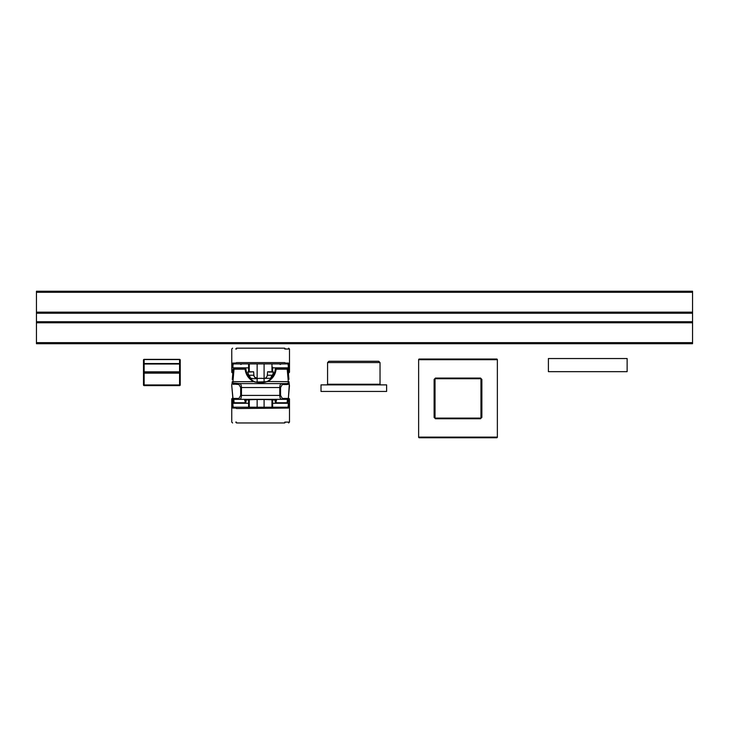 <?xml version="1.0" encoding="UTF-8"?>
<svg xmlns="http://www.w3.org/2000/svg" width="729" height="729" viewBox="0 0 729 729"><rect width="100%" height="100%" fill="white"/><g stroke="black" fill="none" stroke-linecap="round" stroke-linejoin="round"><path stroke-width="1.09" d="M692.55 291.226L692.55 343.714L36.45 343.714L36.45 291.226L692.55 291.226M692.55 292.274L36.45 292.274M692.55 312.149L36.45 312.149M692.55 313.206L36.45 313.206M692.55 321.735L36.45 321.735M692.55 322.783L36.45 322.783M692.55 342.657L36.45 342.657M180.227 373.139L179.571 373.139L179.571 372.483A0.656 0.656 0 0 0 180.227 371.826L179.571 371.826L179.571 372.483L144.142 372.483A0.656 0.656 0 0 1 143.485 371.826L143.485 360.017A0.656 0.656 0 0 1 144.142 359.361L179.571 359.361A0.656 0.656 0 0 1 180.227 360.017L180.227 364.008L180.227 360.017A0.656 0.465 0 0 0 179.571 359.552L144.142 359.552L144.142 363.543L179.571 363.543A0.656 0.465 0 0 1 180.227 364.008L180.227 384.948A0.656 0.656 0 0 1 179.571 385.605L144.142 385.605A0.656 0.656 0 0 1 143.485 384.948L143.485 373.139L144.142 373.139L144.142 384.948L179.571 384.948L179.571 373.139L144.142 373.139L144.142 371.826L179.571 371.826L179.571 364.008L144.142 364.008L144.142 371.826L143.485 371.826L143.485 373.139M143.485 364.008A0.656 0.465 -0 0 1 144.142 363.543L143.485 364.008M143.485 360.017A0.656 0.465 0 0 1 144.142 359.552L144.142 359.361M326.92 384.885L327.576 384.229L380.037 384.229L380.693 384.885M380.037 384.229L380.037 362.577L327.576 362.577L327.576 384.229M327.576 362.577L328.888 361.265L378.725 361.265L380.037 362.577M321.006 391.446L386.616 391.446L386.616 384.885L321.006 384.885L321.006 391.446M246.028 400.804L245.974 401.825M232.278 379.517L233.125 369.749A0.92 0.647 -175 0 1 234.045 369.184L245.099 369.184L245.053 368.373L234.091 368.373L232.806 383.089L239.723 383.6C240.77 383.846 241.354 385.158 241.463 387.536L241.463 395.41C241.354 397.779 240.77 399.091 239.723 399.346L233.79 399.346L234.091 402.754A0.92 0.92 0 0 1 233.18 401.916L233.18 401.907A0.92 0.911 -5 0 0 234.091 402.736L245.053 402.736L245.163 400.777C239.786 399.1 281.44 399.1 276.063 400.777L276.173 402.736A0.92 0.911 -3 0 1 275.252 401.87L275.17 400.349L275.252 401.87A0.92 0.92 0 0 0 276.173 402.754L287.135 402.754L288.055 401.916L288.465 397.196L288.392 398.034L289.486 398.881L289.486 422.109L288.629 422.966M238.921 384.511L232.013 383.937A0.92 0.747 -54.2 0 1 232.806 383.089A0.92 0.847 5 0 0 231.895 383.864L231.749 385.486A0.92 0.92 0 0 0 231.749 385.641L232.998 398.426L238.921 398.426L240.67 395.41L240.67 387.536L238.921 384.511A0.92 0.793 -90 0 1 239.723 383.6L286.761 383.6L288.42 383.089L287.135 368.373L276.173 368.373L276.127 369.184L287.18 369.184A0.92 0.647 175 0 1 288.101 369.749L288.939 379.353M233.171 369.248L233.08 370.296C232.679 374.897 232.679 374.897 233.08 370.296L233.171 369.248L233.08 370.296C232.679 374.897 232.679 374.897 233.08 370.296L233.171 369.248M248.89 383.6L272.336 383.6M245.062 368.537A0.92 0.866 -3 0 1 245.983 369.348L246.019 369.785A0.92 0.647 -5.5 0 0 246.019 369.74L246.028 370.332M253.455 383.6L255.369 383.6M265.866 383.6L267.771 383.6M273.63 383.6L272.427 383.6M233.672 384.511A0.92 0.793 -90 0 1 234.474 383.6L286.761 383.6A0.92 0.793 90 0 1 287.554 384.511L282.305 384.511L280.565 387.536L280.565 395.41L282.305 398.426L288.228 398.426A0.92 0.793 90 0 1 287.436 399.346L281.512 399.346C280.455 399.091 279.881 397.779 279.763 395.41L279.763 387.536C279.881 385.158 280.455 383.846 281.512 383.6A0.92 0.793 90 0 1 282.305 384.511M289.194 382.242A0.92 0.647 175 0 0 288.274 381.677L267.106 381.504C271.817 378.998 274.514 375.08 275.216 369.74L275.216 369.785A0.92 0.647 5.5 0 1 276.127 369.184C275.398 374.824 272.528 378.989 267.516 381.677L254.804 382.069L254.12 381.504C249.336 378.88 246.63 374.961 246.019 369.74A0.92 0.647 -5.5 0 0 245.099 369.184C245.837 374.824 248.707 378.989 253.71 381.677L232.952 381.677A0.92 0.647 -175 0 0 232.041 382.242M233.18 401.907L232.879 398.508A0.92 0.92 0 0 0 233.79 399.346L287.436 399.346A0.92 0.92 0 0 0 288.347 398.508L289.477 385.641A0.92 0.92 0 0 0 289.477 385.486A0.92 0.92 0 0 1 289.477 385.641L288.52 396.53M238.921 398.426A0.92 0.793 -90 0 0 239.723 399.346L281.512 399.346A0.92 0.793 -90 0 0 282.305 398.426M232.833 398.034L232.788 399.711M231.749 385.568A0.92 0.92 0 0 0 231.749 385.641L232.879 398.508A0.92 0.92 0 0 0 233.79 399.346A0.92 0.911 -5 0 1 232.879 398.526L233.171 401.861M276.163 368.537A0.92 0.866 3 0 0 275.252 369.348L275.197 370.332M248.808 383.6L247.596 383.6M276.173 402.754L287.135 402.736L287.436 399.355A0.92 0.92 0 0 0 288.347 398.508L289.331 383.864A0.92 0.847 -5 0 0 288.42 383.089A0.92 0.747 54.2 0 1 289.213 383.937L287.554 384.511M288.347 398.526A0.92 0.911 5 0 1 287.436 399.355L233.79 399.355A0.92 0.793 -90 0 1 232.998 398.426L232.879 398.508M234.091 368.373L233.18 369.211M288.055 369.211L287.135 368.373M267.106 381.504L266.131 381.905C263.388 382.971 256.808 382.561 255.104 381.905L254.12 381.504M275.252 369.248L276.173 368.373M245.053 368.373L245.974 369.248M289.176 401.597L289.304 400.175M249.263 377.631L249.263 376.519L249.263 377.631M249.3 376.629L249.591 378.351L249.3 376.629M249.263 407.219L249.263 399.829L249.263 407.219M249.482 377.895L249.318 376.683M248.088 371.79L253.646 371.79L247.742 372.118L253.646 371.79L253.892 375.225C254.385 377.795 256.07 378.834 258.968 378.351L262.267 378.351C265.146 378.834 266.841 377.795 267.333 375.225L267.579 371.79L273.493 372.118L271.635 378.351M257.127 378.296L254.348 376.975M253.993 376.128L253.892 375.225L249.3 375.225L250.603 378.351L249.3 375.225L249.291 376.601L247.742 372.118M267.579 371.79L273.147 371.79L269.147 372.118M271.935 376.601L271.926 375.225L267.333 375.225M271.744 377.895L271.926 375.225L270.623 378.351L269.147 378.351M270.887 378.315L264.089 378.351M271.963 407.219L271.963 399.829L271.963 407.219M232.104 403.283C231.713 397.606 231.713 397.606 232.104 403.283L232.943 403.283C232.569 396.521 232.569 396.521 232.943 403.283L248.607 403.283L248.607 407.219L233.927 407.219L287.299 407.219L272.619 407.219L272.619 399.902M257.137 382.351L257.137 378.679L250.193 378.67M289.486 398.881L289.121 403.283L288.283 403.283C288.666 396.521 288.666 396.521 288.283 403.283L272.619 403.283M288.11 408.067L287.299 407.219C288.028 407.374 288.356 406.281 288.283 403.939L289.121 403.939C289.203 406.773 288.866 408.149 288.11 408.067L236.488 408.532L235.731 408.067L236.223 407.219L235.731 408.067L233.116 408.067C232.36 408.122 232.013 406.746 232.104 403.939L232.943 403.939C232.861 406.263 233.189 407.356 233.927 407.219L233.116 408.067M289.486 422.109L284.738 422.109L285.476 422.109L284.738 422.966C289.905 422.966 289.905 422.966 284.738 422.966L236.478 422.966L236.488 422.109L235.749 422.109C230.428 422.109 230.428 422.109 235.749 422.109L236.488 422.966L236.488 422.109M232.943 403.164L232.797 399.866M248.607 403.283L248.607 399.902M252.088 378.351L250.603 378.351M233.043 406.153L232.97 405.424M288.283 403.975L288.256 405.424M285.504 408.067L285.012 407.219M284.747 422.966L284.738 422.109M240.934 364.445L240.051 363.917L233.927 363.917L248.607 363.917L241.809 363.917L240.934 364.445M280.3 364.445L279.417 363.917L272.619 363.917L287.299 363.917L233.927 363.917C233.198 363.753 232.87 364.846 232.943 367.197C232.861 364.864 233.189 363.771 233.927 363.917L233.08 363.06L235.749 363.024L236.223 363.917L235.731 363.06L236.488 362.605L284.738 362.605L285.504 363.06L285.012 363.917L287.299 363.917L281.175 363.917L280.3 364.445M272.619 372.118L272.619 367.853L288.283 367.853C288.666 374.606 288.666 374.606 288.283 367.853L289.121 367.853L289.486 372.246L289.486 349.018L285.476 349.018L284.738 348.17C289.905 348.17 289.905 348.17 284.738 348.17L236.488 348.17C231.321 348.17 231.321 348.17 236.488 348.17L235.749 349.018C230.428 349.018 230.428 349.018 235.749 349.018L236.488 348.17L236.488 349.018L235.749 349.018M285.012 363.917L285.504 363.06L288.11 363.06C288.875 363.006 289.213 364.382 289.121 367.197L288.283 367.197C288.365 364.864 288.037 363.771 287.299 363.917L287.545 363.935M249.263 363.917L249.263 371.79M271.963 363.917L271.963 372.118M271.963 376.519L271.963 377.631M288.447 371.416L288.629 373.102L289.486 372.246L289.304 370.952M232.104 367.853L232.104 367.853C231.713 373.521 231.713 373.521 232.104 367.853L232.943 367.853C232.569 374.606 232.569 374.606 232.943 367.853L248.607 367.853L248.607 363.917L248.607 367.197M232.05 369.53L231.922 370.952M231.795 371.908L231.749 349.018L232.597 348.17M232.943 367.197L232.104 367.197C232.022 364.363 232.36 362.978 233.116 363.06M272.619 367.853L272.619 367.197M288.283 367.963L288.429 371.271M248.607 371.79L248.607 367.853M288.11 363.06L287.299 363.917C288.028 363.753 288.356 364.846 288.283 367.197M285.476 349.018L284.738 348.17L284.738 349.018L285.476 349.018M418.628 359.698L418.628 437.118A0.656 0.656 0 0 0 419.284 437.774L496.704 437.774A0.656 0.656 0 0 0 497.36 437.118L497.36 359.698L418.628 359.698A0.656 0.656 0 0 1 419.284 359.042L496.704 359.042A0.656 0.656 0 0 1 497.36 359.698M480.958 378.725L435.031 378.725L435.031 418.091A0.656 0.656 0 0 1 434.375 417.435L434.375 379.381L435.031 378.725A0.656 0.656 0 0 0 434.375 379.381L435.404 378.069L480.575 378.069L481.614 379.381L481.614 417.435A0.656 0.656 0 0 1 480.958 418.091L480.958 378.725A0.656 0.656 0 0 1 481.614 379.381L480.575 378.069M435.031 418.091L434.375 417.435L435.404 418.747L435.031 418.091L480.958 418.091L481.614 417.435L480.958 418.091M451.707 359.16L419.284 359.042M435.031 378.725L435.404 378.069M627.131 371.662L627.131 358.54L548.399 358.54L548.399 371.662L627.131 371.662M180.227 364.008L179.571 364.008L179.571 359.361M180.227 384.948L179.571 384.948L179.571 385.605M144.142 385.605L144.142 384.948L143.485 384.948M179.571 372.483A0.656 0.656 0 0 0 180.227 371.826M143.485 371.826A0.656 0.656 0 0 0 144.142 372.483M247.669 375.235L248.817 375.235M272.409 375.235L273.566 375.235M240.67 395.41L280.565 395.41M240.67 387.536L280.565 387.536M287.135 402.736A0.92 0.911 5 0 0 288.055 401.907M275.325 400.403A0.92 0.911 -3 0 0 276.063 400.777M245.901 400.403A0.92 0.911 -177 0 1 245.163 400.777M234.091 402.754L245.053 402.754L245.974 401.879A0.92 0.911 -177 0 1 245.053 402.736M264.089 407.219L264.089 399.41M264.089 382.351L264.089 378.679M257.137 407.219L257.137 399.41M257.137 363.917L257.137 378.296M264.089 363.917L264.089 378.296M418.628 437.118L497.36 437.118M434.11 417.435L434.11 379.381M481.869 379.381L481.869 417.435M480.575 418.747L435.404 418.747M247.295 374.496L248.562 374.496M272.664 374.496L273.931 374.496M275.152 399.911L275.416 400.44C278.915 399.21 242.329 399.228 245.81 400.44L246.074 399.911M232.597 398.034L231.749 398.881L231.749 422.109L232.597 422.966M231.749 372.246L232.597 373.102M289.486 349.018L288.629 348.17"/></g></svg>
